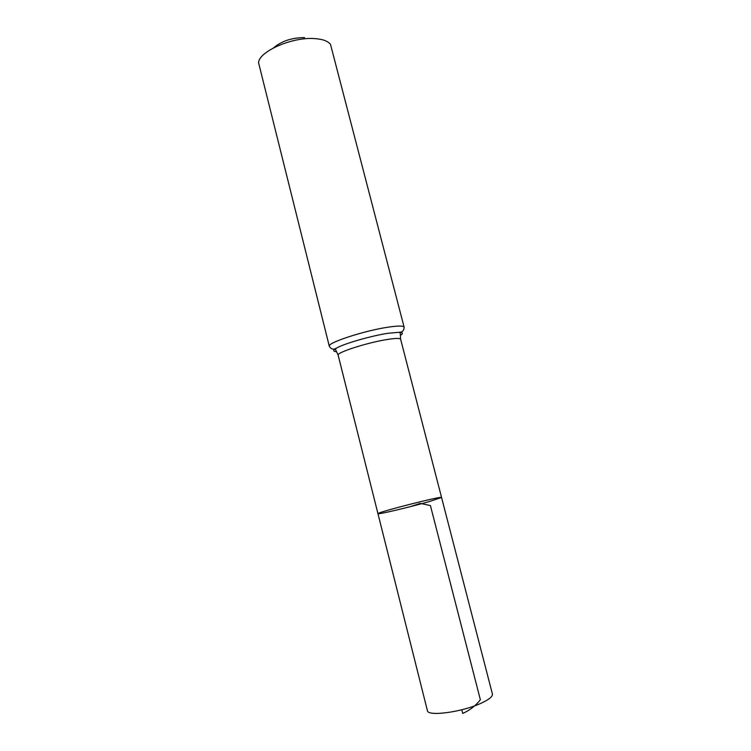 <?xml version="1.0" encoding="UTF-8"?>
<svg xmlns="http://www.w3.org/2000/svg" width="751" height="751" viewBox="0 0 751 751"><rect width="100%" height="100%" fill="white"/><g stroke="black" fill="none" stroke-linecap="round" stroke-linejoin="round"><path stroke-width="1.13" d="M429.384 501.546C409.905 507.16 376.814 514.933 377.95 513.675C376.495 512.454 442.245 495.688 441.56 497.462L429.384 501.546C409.905 507.16 376.814 514.933 377.95 513.675L427.394 710.596C427.45 716.773 462.156 712.155 481.25 703.161C489.108 699.51 492.834 696.468 492.412 694.027L441.56 497.462L429.384 501.546M304.53 37.597C291.764 37.71 281.484 41.108 273.693 47.792M329.313 346.267C326.713 342.944 364.92 330.459 388.661 327.089C398.359 325.681 403.512 325.718 404.132 327.201L330.524 44.45C327.99 41.061 322.63 39.108 314.453 38.583C292.101 36.837 258.663 51.603 258.579 62.784L329.313 346.267C331.013 349.102 333.2 349.835 335.875 348.464C332.787 350.388 333.031 351.459 336.598 351.675M410.055 506.728L420.278 503.395L430.426 505.573L480.368 699.763C475.74 705.658 469.863 710.221 462.747 713.45L461.809 709.77M400.321 335.425C403.343 333.538 403.043 332.486 399.419 332.261L400.274 333.322L400.63 339.245C400.133 338.11 395.815 338.166 387.685 339.424C367.915 342.409 336.091 352.623 338.147 355.176L377.95 513.675M404.132 327.201C403.991 330.506 402.423 332.195 399.419 332.261L388.173 333.266C370.834 335.847 342.644 344.071 335.875 348.464L335.631 349.797L338.147 355.176M400.63 339.245L441.56 497.462"/></g></svg>
